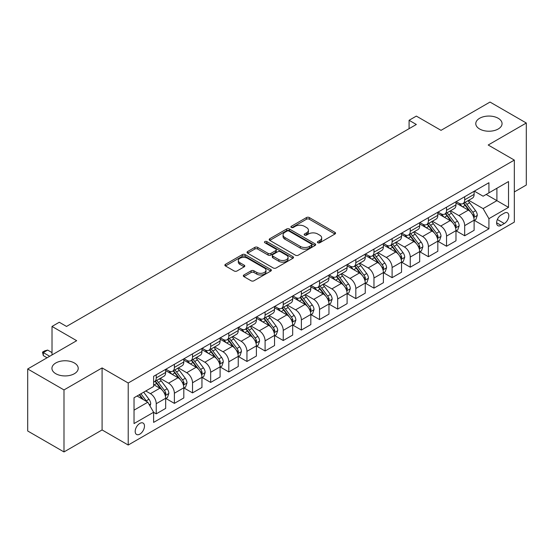 <?xml version="1.0" encoding="UTF-8"?>
<svg xmlns="http://www.w3.org/2000/svg" width="554" height="554" viewBox="0 0 554 554"><rect width="100%" height="100%" fill="white"/><g stroke="black" fill="none" stroke-linecap="round" stroke-linejoin="round"><path stroke-width="0.83" d="M317.83 242.749A1.413 0.817 0 0 0 319.824 242.749L334.962 234.01A2.015 1.163 0 0 0 335.551 233.186A2.015 1.163 0 0 0 334.962 232.361L309.319 217.556A2.015 1.163 0 0 0 306.466 217.556L291.328 226.295A1.413 0.817 0 0 0 290.912 226.87A1.413 0.817 0 0 0 291.328 227.452A1.413 0.817 0 0 0 293.322 227.452L295.282 226.316A6.447 3.726 0 0 1 304.402 226.316L306.535 227.549A6.447 3.726 0 0 1 308.426 230.18A6.447 3.726 0 0 1 306.535 232.819L304.575 233.947A1.413 0.817 0 0 0 304.167 234.522A1.413 0.817 0 0 0 304.575 235.097A1.413 0.817 0 0 0 306.57 235.097L308.53 233.968A6.447 3.726 0 0 1 317.65 233.968L319.79 235.201A6.447 3.726 0 0 1 321.673 237.832A6.447 3.726 0 0 1 319.79 240.464L317.83 241.599A1.413 0.817 0 0 0 317.414 242.174A1.413 0.817 0 0 0 317.83 242.749L317.83 241.599M74.368 362.981A13.137 7.583 0 0 0 60.047 361.34A13.137 7.583 0 0 0 51.938 368.348A13.137 7.583 0 0 0 55.788 373.708A13.137 7.583 0 0 0 70.102 375.356A13.137 7.583 0 0 0 78.218 368.348A13.137 7.583 0 0 0 74.368 362.981M498.212 118.279A13.137 7.583 0 0 0 483.898 116.631A13.137 7.583 0 0 0 475.782 123.639A13.137 7.583 0 0 0 479.632 129.006A13.137 7.583 0 0 0 493.953 130.647A13.137 7.583 0 0 0 502.062 123.639A13.137 7.583 0 0 0 498.212 118.279M139.83 434.128A6.572 3.795 120 0 0 144.123 428.346A6.572 3.795 120 0 0 143.112 423.076A6.572 3.795 120 0 0 139.83 423.401A6.572 3.795 120 0 0 135.536 429.191A6.572 3.795 120 0 0 136.547 434.454A6.572 3.795 120 0 0 139.83 434.128M243.919 274.971A2.015 1.163 0 0 0 243.331 275.795A2.015 1.163 0 0 0 243.919 276.619L251.114 280.774A2.015 1.163 0 0 0 253.961 280.774L270.774 271.065A2.015 1.163 0 0 0 271.363 270.241A2.015 1.163 0 0 0 270.774 269.424L245.131 254.611A2.015 1.163 0 0 0 242.278 254.611L225.471 264.32A2.015 1.163 0 0 0 224.876 265.144A2.015 1.163 0 0 0 225.471 265.968L234.162 270.982A2.015 1.163 0 0 0 237.008 270.982L244.203 266.827A2.015 1.163 0 0 0 244.792 266.01A2.015 1.163 0 0 0 244.203 265.186L239.896 262.693A5.388 3.109 0 0 1 238.317 260.498A5.388 3.109 0 0 1 241.641 257.624A5.388 3.109 0 0 1 247.513 258.296L264.397 268.046A5.388 3.109 0 0 1 265.975 270.241A5.388 3.109 0 0 1 262.651 273.115A5.388 3.109 0 0 1 256.779 272.443L253.961 270.816A2.015 1.163 0 0 0 251.114 270.816L243.919 274.971L243.919 276.619L251.114 272.492L251.114 270.816M514.327 191.94L526.3 185.029L526.3 123.009L490.013 102.061L441.026 130.342L416.345 116.098L409.087 120.287L416.345 124.477L66.528 326.445L59.271 322.255L52.014 326.445L52.014 354.934M63.987 389.926L63.987 451.939L102.088 429.939L102.088 367.925L63.987 389.926L27.7 368.971L76.687 340.689L52.014 326.445M102.088 367.925L128.216 383.008L514.327 160.092L514.327 222.112L128.216 445.028L128.216 383.008M526.3 123.009L488.199 145.01L514.327 160.092M295.427 255.193A2.015 1.163 0 0 0 298.274 255.193L315.087 245.484A2.015 1.163 0 0 0 315.676 244.66A2.015 1.163 0 0 0 315.087 243.836L289.437 229.031A2.015 1.163 0 0 0 286.591 229.031L269.777 238.739A2.015 1.163 0 0 0 269.189 239.563A2.015 1.163 0 0 0 269.777 240.381L295.427 255.193M265.428 243.054A1.413 0.817 0 0 1 266.855 243.254L266.855 241.579L292.928 256.627A2.015 1.163 0 0 1 293.523 257.451A2.015 1.163 0 0 1 292.928 258.275L276.121 267.984A2.015 1.163 0 0 1 273.267 267.984L247.624 253.178L254.819 249.051L254.819 247.375L247.624 251.53A2.015 1.163 0 0 0 247.036 252.354A2.015 1.163 0 0 0 247.624 253.178L247.624 251.53M254.819 249.051A2.015 1.163 0 0 1 257.665 249.051L257.665 247.375A2.015 1.163 0 0 0 254.819 247.375M257.665 247.375L268.067 253.379A2.015 1.163 0 0 0 270.92 253.379L275.691 250.623A2.015 1.163 0 0 0 276.28 249.799A2.015 1.163 0 0 0 275.691 248.981L264.86 242.728A1.413 0.817 0 0 1 264.452 242.153A1.413 0.817 0 0 1 265.318 241.399A1.413 0.817 0 0 1 266.855 241.579M63.987 451.939L27.7 430.991L27.7 368.971M504.306 213.145L501.114 214.987A6.364 3.677 120 0 0 496.959 220.596A6.364 3.677 120 0 0 497.935 225.693A6.364 3.677 120 0 0 501.114 225.381L504.306 223.532A6.364 3.677 120 0 0 508.468 217.923A6.364 3.677 120 0 0 507.492 212.826A6.364 3.677 120 0 0 504.306 213.145M474.335 191.144L483.116 196.213L488.926 192.861L488.926 182.723L153.617 376.304L153.617 386.45L134.026 397.758L134.026 423.575L153.617 412.259L153.617 422.397L488.926 228.816L488.926 218.671L483.116 208.616L468.684 200.285M488.926 192.861L508.517 181.546L508.517 207.362L488.926 218.671M102.088 429.939L128.216 445.028M409.087 120.287L409.087 128.667M486.163 194.454L496.903 200.659L496.903 188.249L508.517 181.546M483.116 208.616L496.903 200.659L508.517 207.362M134.026 410.161L147.814 402.204L137.073 395.999M153.617 412.342L156.235 413.852L156.235 403.714A8.213 4.744 -120 0 0 150.425 393.652L145.778 390.972M156.235 413.852L165.667 408.402L165.667 398.264A8.213 4.744 -120 0 0 159.864 388.209L153.617 384.601M165.888 398.471L174.378 403.374L174.378 393.236A8.213 4.744 -120 0 0 168.568 383.181L160.238 378.368M174.378 403.374L183.81 397.931L183.81 387.786A8.213 4.744 -120 0 0 178.007 377.731L165.667 370.605M184.032 388.001L192.522 392.897L192.522 382.759A8.213 4.744 -120 0 0 186.712 372.704L178.381 367.891M192.522 392.897L201.954 387.454L201.954 377.316A8.213 4.744 -120 0 0 196.151 367.254L183.81 360.135M202.175 377.523L210.665 382.426L210.665 372.281A8.213 4.744 -120 0 0 204.862 362.226L196.525 357.413M210.665 382.426L220.097 376.976L220.097 366.838A8.213 4.744 -120 0 0 214.294 356.783L201.954 349.657M220.319 367.046L228.809 371.949L228.809 361.81A8.213 4.744 -120 0 0 223.006 351.755L214.668 346.942M228.809 371.949L238.241 366.506L238.241 356.361A8.213 4.744 -120 0 0 232.438 346.305L220.097 339.18M238.462 356.568L246.952 361.471L246.952 351.333A8.213 4.744 -120 0 0 241.149 341.278L232.812 336.465M246.952 361.471L256.391 356.028L256.391 345.883A8.213 4.744 -120 0 0 250.581 335.828L238.241 328.709M256.606 346.098L265.096 351.001L265.096 340.855A8.213 4.744 -120 0 0 259.293 330.8L250.955 325.987M265.096 351.001L274.535 345.551L274.535 335.412A8.213 4.744 -120 0 0 268.725 325.357L256.391 318.231M274.749 335.62L283.239 340.523L283.239 330.385A8.213 4.744 -120 0 0 277.436 320.33L269.099 315.51M283.239 340.523L292.678 335.073L292.678 324.935A8.213 4.744 -120 0 0 286.868 314.88L274.535 307.754M292.893 325.143L301.383 330.046L301.383 319.907A8.213 4.744 -120 0 0 295.58 309.852L287.242 305.039M301.383 330.046L310.822 324.602L310.822 314.457A8.213 4.744 -120 0 0 305.012 304.402L292.678 297.283M311.036 314.672L319.526 319.575L319.526 309.43A8.213 4.744 -120 0 0 313.723 299.375L305.386 294.562M319.526 319.575L328.965 314.125L328.965 303.987A8.213 4.744 -120 0 0 323.162 293.932L310.822 286.806M329.18 304.194L337.677 309.097L337.677 298.959A8.213 4.744 -120 0 0 331.867 288.897L323.529 284.084M337.677 309.097L347.109 303.647L347.109 293.509A8.213 4.744 -120 0 0 341.306 283.454L328.965 276.328M347.323 293.717L355.82 298.62L355.82 288.482A8.213 4.744 -120 0 0 350.01 278.427L341.673 273.614M355.82 298.62L365.252 293.177L365.252 283.032A8.213 4.744 -120 0 0 359.449 272.977L347.109 265.858M365.474 283.246L373.964 288.149L373.964 278.004A8.213 4.744 -120 0 0 368.154 267.949L359.816 263.136M373.964 288.149L383.396 282.699L383.396 272.561A8.213 4.744 -120 0 0 377.593 262.499L365.252 255.38M383.617 272.769L392.107 277.672L392.107 267.534A8.213 4.744 -120 0 0 386.297 257.471L377.966 252.659M392.107 277.672L401.539 272.222L401.539 262.084A8.213 4.744 -120 0 0 395.736 252.028L383.396 244.903M401.761 262.291L410.251 267.194L410.251 257.056A8.213 4.744 -120 0 0 404.441 247.001L396.11 242.188M410.251 267.194L419.683 261.751L419.683 251.606A8.213 4.744 -120 0 0 413.88 241.551L401.539 234.425M419.904 251.821L428.394 256.717L428.394 246.578A8.213 4.744 -120 0 0 422.591 236.523L414.254 231.711M428.394 256.717L437.826 251.274L437.826 241.135A8.213 4.744 -120 0 0 432.023 231.073L419.683 223.954M438.048 241.343L446.538 246.246L446.538 236.101A8.213 4.744 -120 0 0 440.735 226.046L432.397 221.233M446.538 246.246L455.977 240.796L455.977 230.658A8.213 4.744 -120 0 0 450.167 220.603L437.826 213.477M456.191 230.866L464.681 235.769L464.681 225.63A8.213 4.744 -120 0 0 458.878 215.575L450.541 210.762M464.681 235.769L474.12 230.319L474.12 220.18A8.213 4.744 -120 0 0 468.31 210.125L455.977 202.999M456.191 201.621L458.878 203.173A8.213 4.744 -120 0 0 462.985 203.574A8.213 4.744 -120 0 0 464.681 199.814L464.681 196.718M438.048 212.092L440.735 213.643A8.213 4.744 -120 0 0 444.841 214.052A8.213 4.744 -120 0 0 446.538 210.291L446.538 207.189M419.904 222.569L422.591 224.121A8.213 4.744 -120 0 0 426.691 224.529A8.213 4.744 -120 0 0 428.394 220.769L428.394 217.667M401.761 233.047L404.441 234.598A8.213 4.744 -120 0 0 408.547 235A8.213 4.744 -120 0 0 410.251 231.247L410.251 228.144M383.617 243.518L386.297 245.069A8.213 4.744 -120 0 0 390.404 245.477A8.213 4.744 -120 0 0 392.107 241.717L392.107 238.615M365.474 253.995L368.154 255.546A8.213 4.744 -120 0 0 372.26 255.955A8.213 4.744 -120 0 0 373.964 252.195L373.964 249.092M347.323 264.473L350.01 266.024A8.213 4.744 -120 0 0 354.117 266.426A8.213 4.744 -120 0 0 355.82 262.672L355.82 259.57M329.18 274.943L331.867 276.494A8.213 4.744 -120 0 0 335.973 276.903A8.213 4.744 -120 0 0 337.677 273.143L337.677 270.047M311.036 285.421L313.723 286.972A8.213 4.744 -120 0 0 317.83 287.381A8.213 4.744 -120 0 0 319.526 283.62L319.526 280.518M292.893 295.898L295.58 297.45A8.213 4.744 -120 0 0 299.686 297.851A8.213 4.744 -120 0 0 301.383 294.098L301.383 290.995M274.749 306.376L277.436 307.92A8.213 4.744 -120 0 0 281.543 308.329A8.213 4.744 -120 0 0 283.239 304.568L283.239 301.473M256.606 316.846L259.293 318.398A8.213 4.744 -120 0 0 263.399 318.806A8.213 4.744 -120 0 0 265.096 315.046L265.096 311.944M238.462 327.324L241.149 328.875A8.213 4.744 -120 0 0 245.256 329.284A8.213 4.744 -120 0 0 246.952 325.523L246.952 322.421M220.319 337.802L223.006 339.353A8.213 4.744 -120 0 0 227.105 339.754A8.213 4.744 -120 0 0 228.809 335.994L228.809 332.899M202.175 348.272L204.862 349.823A8.213 4.744 -120 0 0 208.962 350.232A8.213 4.744 -120 0 0 210.665 346.472L210.665 343.369M184.032 358.75L186.712 360.301A8.213 4.744 -120 0 0 190.818 360.709A8.213 4.744 -120 0 0 192.522 356.949L192.522 353.847M165.888 369.227L168.568 370.778A8.213 4.744 -120 0 0 172.675 371.18A8.213 4.744 -120 0 0 174.378 367.427L174.378 364.324M474.335 220.388L488.926 228.816M462.985 203.574L472.417 198.131A8.213 4.744 -120 0 0 474.12 194.371L474.12 191.268M444.841 214.052L454.273 208.602A8.213 4.744 -120 0 0 455.977 204.848L455.977 201.746M426.691 224.529L436.13 219.079A8.213 4.744 -120 0 0 437.826 215.319L437.826 212.217M408.547 235L417.986 229.557A8.213 4.744 -120 0 0 419.683 225.797L419.683 222.694M390.404 245.477L399.843 240.027A8.213 4.744 -120 0 0 401.539 236.274L401.539 233.172M372.26 255.955L381.699 250.505A8.213 4.744 -120 0 0 383.396 246.745L383.396 243.649M354.117 266.426L363.556 260.982A8.213 4.744 -120 0 0 365.252 257.222L365.252 254.12M335.973 276.903L345.405 271.46A8.213 4.744 -120 0 0 347.109 267.7L347.109 264.597M317.83 287.381L327.262 281.931A8.213 4.744 -120 0 0 328.965 278.17L328.965 275.075M299.686 297.851L309.118 292.408A8.213 4.744 -120 0 0 310.822 288.648L310.822 285.545M281.543 308.329L290.975 302.886A8.213 4.744 -120 0 0 292.678 299.125L292.678 296.023M263.399 318.806L272.831 313.356A8.213 4.744 -120 0 0 274.535 309.596L274.535 306.501M245.256 329.284L254.688 323.834A8.213 4.744 -120 0 0 256.391 320.073L256.391 316.971M227.105 339.754L236.544 334.311A8.213 4.744 -120 0 0 238.241 330.551L238.241 327.449M208.962 350.232L218.401 344.782A8.213 4.744 -120 0 0 220.097 341.029L220.097 337.926M190.818 360.709L200.257 355.259A8.213 4.744 -120 0 0 201.954 351.499L201.954 348.397M172.675 371.18L182.114 365.737A8.213 4.744 -120 0 0 183.81 361.977L183.81 358.874M153.617 381.99A8.213 4.744 -120 0 0 154.531 381.658L163.97 376.208A8.213 4.744 -120 0 0 165.667 372.454L165.667 369.352M154.531 381.658A8.213 4.744 -120 0 0 156.235 377.897L156.235 374.795M147.814 402.204L153.617 412.259M318.391 242.95L319.79 242.14A6.447 3.726 0 0 0 321.673 239.508L321.673 237.832M308.426 230.18L308.426 231.863A6.447 3.726 0 0 1 306.535 234.494L305.143 235.298M334.935 234.023L309.319 219.232A2.015 1.163 0 0 0 306.466 219.232L291.889 227.646M315.06 245.498L289.437 230.706A2.015 1.163 0 0 0 286.591 230.706L269.805 240.401M311.521 245.235A1.413 0.817 0 0 0 311.937 244.66A1.413 0.817 0 0 0 311.521 244.085L289.015 231.087A1.413 0.817 0 0 0 287.02 231.087L284.95 232.278A6.447 3.726 0 0 0 283.066 234.91A6.447 3.726 0 0 0 284.95 237.548L300.337 246.426A6.447 3.726 0 0 0 309.457 246.426L311.521 245.235L311.521 246.911A1.413 0.817 0 0 0 311.937 246.336L311.937 244.66M283.066 234.91L283.066 236.593A6.447 3.726 0 0 0 284.95 239.224L284.95 237.548M311.521 246.911L309.457 248.109A6.447 3.726 0 0 1 300.337 248.109L284.95 239.224M257.665 249.051L268.067 255.055A2.015 1.163 0 0 0 270.92 255.055L275.691 252.299A2.015 1.163 0 0 0 276.28 251.481L276.28 249.799M266.855 243.254L292.907 258.289M278.863 259.611A5.388 3.109 0 0 0 284.735 260.283A5.388 3.109 0 0 0 288.059 257.409A5.388 3.109 0 0 0 286.48 255.214L280.539 251.779A2.015 1.163 0 0 0 277.686 251.779L272.914 254.535A2.015 1.163 0 0 0 272.326 255.352A2.015 1.163 0 0 0 272.914 256.177L278.863 259.611L278.863 261.287A5.388 3.109 0 0 0 284.735 261.959A5.388 3.109 0 0 0 288.059 259.085L288.059 257.409M272.326 255.352L272.326 257.028A2.015 1.163 0 0 0 272.914 257.852L272.914 256.177M278.863 261.287L272.914 257.852M265.975 270.241L265.975 271.917A5.388 3.109 0 0 1 262.651 274.791A5.388 3.109 0 0 1 256.779 274.119L253.961 272.492A2.015 1.163 0 0 0 251.114 272.492M238.317 260.498L238.317 262.174A5.388 3.109 0 0 0 239.896 264.369L239.896 262.693M244.176 266.848L239.896 264.369M270.747 271.079L245.131 256.287A2.015 1.163 0 0 0 242.278 256.287L225.492 265.982M474.12 220.52L475.858 219.509L477.313 215.319A5.443 3.144 -120 0 0 475.574 210.686L469.647 202.771A15.706 9.065 -120 0 0 467.929 200.721M462.029 206.497A15.706 9.065 -120 0 0 458.816 203.138M473.622 217.182L474.376 215.554A5.443 3.144 -120 0 0 472.818 212.279L466.884 204.364A15.706 9.065 -120 0 0 465.173 202.314M463.712 203.152A13.033 7.527 60 0 1 465.852 205.589L470.872 212.286M463.428 203.318A15.706 9.065 60 0 1 465.145 205.368L469.086 210.631M455.977 230.99L457.715 229.986L459.169 225.797A5.443 3.144 -120 0 0 457.431 221.164L451.496 213.248A15.706 9.065 -120 0 0 449.786 211.192M443.886 216.974A15.706 9.065 -120 0 0 440.672 213.609M455.478 227.659L456.233 226.025A5.443 3.144 -120 0 0 454.675 222.756L448.74 214.841A15.706 9.065 -120 0 0 447.03 212.784M445.568 213.629A13.033 7.527 60 0 1 447.708 216.06L452.729 222.763M445.284 213.796A15.706 9.065 60 0 1 447.002 215.845L450.942 221.108M437.826 241.468L439.571 240.464L441.019 236.274A5.443 3.144 -120 0 0 439.287 231.641L433.353 223.719A15.706 9.065 -120 0 0 431.642 221.669M425.742 227.452A15.706 9.065 -120 0 0 422.529 224.086M437.335 238.137L438.082 236.503A5.443 3.144 -120 0 0 436.531 233.234L430.596 225.312A15.706 9.065 -120 0 0 428.886 223.262M427.425 224.107A13.033 7.527 60 0 1 429.565 226.538L434.578 233.241M427.141 224.266A15.706 9.065 60 0 1 428.858 226.323L432.799 231.586M419.683 251.945L421.428 250.934L422.875 246.745A5.443 3.144 -120 0 0 421.144 242.112L415.209 234.197A15.706 9.065 -120 0 0 413.499 232.147M407.599 237.922A15.706 9.065 -120 0 0 404.385 234.564M419.191 248.614L419.939 246.98A5.443 3.144 -120 0 0 418.381 243.705L412.453 235.789A15.706 9.065 -120 0 0 410.743 233.74M409.281 234.584A13.033 7.527 60 0 1 411.421 237.015L416.435 243.712M408.997 234.744A15.706 9.065 60 0 1 410.715 236.793L414.655 242.056M401.539 262.416L403.284 261.412L404.732 257.222A5.443 3.144 -120 0 0 403 252.589L397.066 244.674A15.706 9.065 -120 0 0 395.355 242.624M389.455 248.4A15.706 9.065 -120 0 0 386.242 245.034M401.048 259.085L401.795 257.458A5.443 3.144 -120 0 0 400.237 254.182L394.31 246.267A15.706 9.065 -120 0 0 392.599 244.21M391.131 245.055A13.033 7.527 60 0 1 393.271 247.493L398.291 254.189M390.854 245.221A15.706 9.065 60 0 1 392.564 247.271L396.512 252.534M383.396 272.893L385.141 271.889L386.588 267.7A5.443 3.144 -120 0 0 384.857 263.067L378.922 255.152A15.706 9.065 -120 0 0 377.212 253.095M371.312 258.877A15.706 9.065 -120 0 0 368.098 255.512M382.904 269.563L383.652 267.928A5.443 3.144 -120 0 0 382.094 264.66L376.166 256.737A15.706 9.065 -120 0 0 374.449 254.688M372.987 255.532A13.033 7.527 60 0 1 375.127 257.963L380.148 264.667M372.71 255.692A15.706 9.065 60 0 1 374.421 257.748L378.368 263.012M365.252 283.371L366.997 282.367L368.445 278.17A5.443 3.144 -120 0 0 366.706 273.538L360.779 265.622A15.706 9.065 -120 0 0 359.068 263.572M353.168 269.355A15.706 9.065 -120 0 0 349.955 265.989M364.761 280.04L365.508 278.406A5.443 3.144 -120 0 0 363.95 275.13L358.022 267.215A15.706 9.065 -120 0 0 356.305 265.165M354.844 266.01A13.033 7.527 60 0 1 356.984 268.441L362.004 275.137M354.567 266.169A15.706 9.065 60 0 1 356.277 268.219L360.225 273.482M347.109 293.842L348.854 292.837L350.301 288.648A5.443 3.144 -120 0 0 348.563 284.015L342.635 276.1A15.706 9.065 -120 0 0 340.918 274.05M335.025 279.825A15.706 9.065 -120 0 0 331.804 276.46M346.61 290.511L347.365 288.883A5.443 3.144 -120 0 0 345.807 285.608L339.879 277.692A15.706 9.065 -120 0 0 338.162 275.643M336.7 276.481A13.033 7.527 60 0 1 338.84 278.918L343.861 285.615M336.423 276.647A15.706 9.065 60 0 1 338.134 278.697L342.081 283.96M328.965 304.319L330.703 303.315L332.158 299.125A5.443 3.144 -120 0 0 330.419 294.493L324.492 286.577A15.706 9.065 -120 0 0 322.774 284.521M316.881 290.303A15.706 9.065 -120 0 0 313.661 286.937M328.467 300.988L329.221 299.354A5.443 3.144 -120 0 0 327.663 296.085L321.736 288.17A15.706 9.065 -120 0 0 320.018 286.113M318.557 286.958A13.033 7.527 60 0 1 320.697 289.389L325.717 296.092M318.28 287.117A15.706 9.065 60 0 1 319.99 289.174L323.931 294.437M310.822 314.797L312.56 313.793L314.014 309.596A5.443 3.144 -120 0 0 312.276 304.97L306.348 297.048A15.706 9.065 -120 0 0 304.631 294.998M298.738 300.78A15.706 9.065 -120 0 0 295.517 297.415M310.323 311.466L311.078 309.831A5.443 3.144 -120 0 0 309.52 306.563L303.592 298.641A15.706 9.065 -120 0 0 301.875 296.591M300.413 297.436A13.033 7.527 60 0 1 302.553 299.866L307.574 306.57M300.136 297.595A15.706 9.065 60 0 1 301.847 299.645L305.787 304.915M292.678 325.274L294.416 324.263L295.871 320.073A5.443 3.144 -120 0 0 294.132 315.441L288.205 307.525A15.706 9.065 -120 0 0 286.487 305.476M280.587 311.251A15.706 9.065 -120 0 0 277.374 307.886M292.18 321.936L292.934 320.309A5.443 3.144 -120 0 0 291.376 317.033L285.442 309.118A15.706 9.065 -120 0 0 283.731 307.068M282.27 307.906A13.033 7.527 60 0 1 284.41 310.344L289.43 317.04M281.986 308.072A15.706 9.065 60 0 1 283.703 310.122L287.644 315.385M274.535 335.745L276.273 334.741L277.727 330.551A5.443 3.144 -120 0 0 275.989 325.918L270.061 318.003A15.706 9.065 -120 0 0 268.344 315.946M262.444 321.729A15.706 9.065 -120 0 0 259.23 318.363M274.036 332.414L274.791 330.78A5.443 3.144 -120 0 0 273.233 327.511L267.298 319.596A15.706 9.065 -120 0 0 265.588 317.539M264.126 318.384A13.033 7.527 60 0 1 266.266 320.814L271.287 327.518M263.843 318.55A15.706 9.065 60 0 1 265.56 320.6L269.5 325.863M256.391 346.222L258.129 345.218L259.584 341.029A5.443 3.144 -120 0 0 257.845 336.396L251.918 328.474A15.706 9.065 -120 0 0 250.2 326.424M244.3 332.206A15.706 9.065 -120 0 0 241.087 328.841M255.893 342.891L256.647 341.257A5.443 3.144 -120 0 0 255.089 337.988L249.155 330.066A15.706 9.065 -120 0 0 247.444 328.016M245.983 328.861A13.033 7.527 60 0 1 248.123 331.292L253.143 337.995M245.699 329.021A15.706 9.065 60 0 1 247.416 331.077L251.357 336.34M238.241 356.7L239.986 355.689L241.44 351.499A5.443 3.144 -120 0 0 239.702 346.866L233.767 338.951A15.706 9.065 -120 0 0 232.057 336.901M226.157 342.677A15.706 9.065 -120 0 0 222.943 339.318M237.749 353.362L238.497 351.735A5.443 3.144 -120 0 0 236.946 348.459L231.011 340.544A15.706 9.065 -120 0 0 229.301 338.494M227.839 339.339A13.033 7.527 60 0 1 229.979 341.77L234.993 348.466M227.556 339.498A15.706 9.065 60 0 1 229.273 341.548L233.213 346.811M220.097 367.17L221.842 366.166L223.29 361.977A5.443 3.144 -120 0 0 221.558 357.344L215.624 349.429A15.706 9.065 -120 0 0 213.913 347.372M208.013 353.154A15.706 9.065 -120 0 0 204.8 349.789M219.606 363.839L220.353 362.205A5.443 3.144 -120 0 0 218.802 358.937L212.868 351.021A15.706 9.065 -120 0 0 211.157 348.965M209.696 349.809A13.033 7.527 60 0 1 211.836 352.24L216.849 358.944M209.412 349.976A15.706 9.065 60 0 1 211.129 352.025L215.07 357.288M201.954 377.648L203.699 376.644L205.146 372.454A5.443 3.144 -120 0 0 203.415 367.821L197.48 359.899A15.706 9.065 -120 0 0 195.77 357.849M189.87 363.632A15.706 9.065 -120 0 0 186.656 360.266M201.462 374.317L202.21 372.683A5.443 3.144 -120 0 0 200.652 369.414L194.724 361.492A15.706 9.065 -120 0 0 193.014 359.442M191.552 360.287A13.033 7.527 60 0 1 193.692 362.718L198.706 369.421M191.268 360.446A15.706 9.065 60 0 1 192.979 362.503L196.926 367.766M183.81 388.125L185.555 387.114L187.003 382.925A5.443 3.144 -120 0 0 185.271 378.292L179.337 370.377A15.706 9.065 -120 0 0 177.626 368.327M171.726 374.109A15.706 9.065 -120 0 0 168.513 370.744M183.319 384.795L184.067 383.16A5.443 3.144 -120 0 0 182.508 379.885L176.581 371.969A15.706 9.065 -120 0 0 174.863 369.92M173.402 370.764A13.033 7.527 60 0 1 175.542 373.195L180.562 379.892M173.125 370.924A15.706 9.065 60 0 1 174.835 372.974L178.783 378.237M165.667 398.596L167.412 397.592L168.859 393.402A5.443 3.144 -120 0 0 167.128 388.769L161.193 380.854A15.706 9.065 -120 0 0 159.483 378.804M165.175 395.265L165.923 393.638A5.443 3.144 -120 0 0 164.365 390.362L158.437 382.447A15.706 9.065 -120 0 0 156.72 380.39M155.258 381.235A13.033 7.527 60 0 1 157.398 383.673L162.419 390.369M154.982 381.401A15.706 9.065 60 0 1 156.692 383.451L160.639 388.714M149.989 405.971L150.716 403.88A5.443 3.144 -120 0 0 148.978 399.247L143.687 392.184M146.72 401.567A5.443 3.144 -120 0 0 146.221 400.84L140.931 393.776M139.566 394.559L143.368 399.635M139.186 394.78L142.413 399.081M52.014 352.593L47.658 350.08L43.302 352.593L49.687 356.277M43.302 355.606L42.506 352.129L43.302 352.593L43.302 355.606L47.076 357.787M42.506 352.129L44.68 350.876L47.658 350.08M150.425 393.652L159.864 388.209M168.568 383.181L178.007 377.731M186.712 372.704L196.151 367.254M204.862 362.226L214.294 356.783M223.006 351.755L232.438 346.305M241.149 341.278L250.581 335.828M259.293 330.8L268.725 325.357M277.436 320.33L286.868 314.88M295.58 309.852L305.012 304.402M313.723 299.375L323.162 293.932M331.867 288.897L341.306 283.454M350.01 278.427L359.449 272.977M368.154 267.949L377.593 262.499M386.297 257.471L395.736 252.028M404.441 247.001L413.88 241.551M422.591 236.523L432.023 231.073M440.735 226.046L450.167 220.603M458.878 215.575L468.31 210.125M464.681 199.814L474.12 194.371M464.681 225.63L474.12 220.18M446.538 236.101L455.977 230.658M446.538 210.291L455.977 204.848M428.394 246.578L437.826 241.135M428.394 220.769L437.826 215.319M410.251 257.056L419.683 251.606M410.251 231.247L419.683 225.797M392.107 267.534L401.539 262.084M392.107 241.717L401.539 236.274M373.964 278.004L383.396 272.561M373.964 252.195L383.396 246.745M355.82 288.482L365.252 283.032M355.82 262.672L365.252 257.222M337.677 298.959L347.109 293.509M337.677 273.143L347.109 267.7M319.526 309.43L328.965 303.987M319.526 283.62L328.965 278.17M301.383 319.907L310.822 314.457M301.383 294.098L310.822 288.648M283.239 330.385L292.678 324.935M283.239 304.568L292.678 299.125M265.096 340.855L274.535 335.412M265.096 315.046L274.535 309.596M246.952 351.333L256.391 345.883M246.952 325.523L256.391 320.073M228.809 361.81L238.241 356.361M228.809 335.994L238.241 330.551M210.665 372.281L220.097 366.838M210.665 346.472L220.097 341.029M192.522 382.759L201.954 377.316M192.522 356.949L201.954 351.499M174.378 393.236L183.81 387.786M174.378 367.427L183.81 361.977M156.235 403.714L165.667 398.264M156.235 377.897L165.667 372.454M497.347 219.516L504.306 223.532M496.619 222.777L501.114 225.381M319.79 242.14L319.79 240.464M304.575 235.097L304.575 233.947M306.535 234.494L306.535 232.819M291.328 227.452L291.328 226.295M306.466 219.232L306.466 217.556M309.319 219.232L309.319 217.556M334.962 234.01L334.962 232.361M269.777 240.381L269.777 238.739M286.591 230.706L286.591 229.031M289.437 230.706L289.437 229.031M315.087 245.484L315.087 243.836M300.337 248.109L300.337 246.426M309.457 248.109L309.457 246.426M268.067 255.055L268.067 253.379M270.92 255.055L270.92 253.379M275.691 252.299L275.691 250.623M292.928 258.275L292.928 256.627M253.961 272.492L253.961 270.816M256.779 274.119L256.779 272.443M244.203 266.827L244.203 265.186M225.471 265.968L225.471 264.32M242.278 256.287L242.278 254.611M245.131 256.287L245.131 254.611M270.774 271.065L270.774 269.424M473.712 217.487L477.278 215.423M466.884 204.364L469.647 202.771M462.611 206.836L465.145 205.368M472.818 212.279L475.574 210.686M472.389 214.405L474.376 215.554M455.568 227.957L459.127 225.9M448.74 214.841L451.496 213.248M444.467 217.306L447.002 215.845M454.675 222.756L457.431 221.164M454.238 224.882L456.233 226.025M437.425 238.435L440.984 236.378M430.596 225.312L433.353 223.719M426.324 227.784L428.858 226.323M436.531 233.234L439.287 231.641M436.095 235.353L438.082 236.503M419.281 248.912L422.841 246.855M412.453 235.789L415.209 234.197M408.173 238.262L410.715 236.793M418.381 243.705L421.144 242.112M417.951 245.831L419.939 246.98M401.138 259.383L404.697 257.326M394.31 246.267L397.066 244.674M390.03 248.732L392.564 247.271M400.237 254.182L403 252.589M399.808 256.308L401.795 257.458M382.994 269.86L386.554 267.804M376.166 256.737L378.922 255.152M371.886 259.21L374.421 257.748M382.094 264.66L384.857 263.067M381.664 266.779L383.652 267.928M364.844 280.338L368.41 278.281M358.022 267.215L360.779 265.622M353.743 269.687L356.277 268.219M363.95 275.13L366.706 273.538M363.521 277.256L365.508 278.406M346.7 290.808L350.267 288.752M339.879 277.692L342.635 276.1M335.599 280.158L338.134 278.697M345.807 285.608L348.563 284.015M345.377 287.734L347.365 288.883M328.557 301.286L332.123 299.229M321.736 288.17L324.492 286.577M317.456 290.635L319.99 289.174M327.663 296.085L330.419 294.493M327.234 298.211L329.221 299.354M310.413 311.764L313.979 309.707M303.592 298.641L306.348 297.048M299.312 301.113L301.847 299.645M309.52 306.563L312.276 304.97M309.09 308.682L311.078 309.831M292.27 322.234L295.836 320.177M285.442 309.118L288.205 307.525M281.169 311.583L283.703 310.122M291.376 317.033L294.132 315.441M290.947 319.159L292.934 320.309M274.126 332.712L277.692 330.655M267.298 319.596L270.061 318.003M263.025 322.061L265.56 320.6M273.233 327.511L275.989 325.918M272.803 329.637L274.791 330.78M255.983 343.189L259.542 341.132M249.155 330.066L251.918 328.474M244.882 332.538L247.416 331.077M255.089 337.988L257.845 336.396M254.653 340.108L256.647 341.257M237.839 353.667L241.399 351.603M231.011 340.544L233.767 338.951M226.738 343.016L229.273 341.548M236.946 348.459L239.702 346.866M236.51 350.585L238.497 351.735M219.696 364.137L223.255 362.081M212.868 351.021L215.624 349.429M208.595 353.487L211.129 352.025M218.802 358.937L221.558 357.344M218.366 361.063L220.353 362.205M201.552 374.615L205.112 372.558M194.724 361.492L197.48 359.899M190.444 363.964L192.979 362.503M200.652 369.414L203.415 367.821M200.223 371.533L202.21 372.683M183.409 385.092L186.968 383.036M176.581 371.969L179.337 370.377M172.301 374.442L174.835 372.974M182.508 379.885L185.271 378.292M182.079 382.011L184.067 383.16M165.258 395.563L168.825 393.506M158.437 382.447L161.193 380.854M154.157 384.912L156.692 383.451M164.365 390.362L167.128 388.769M163.936 392.488L165.923 393.638M149.303 404.78L150.681 403.984M146.221 400.84L148.978 399.247"/></g></svg>
